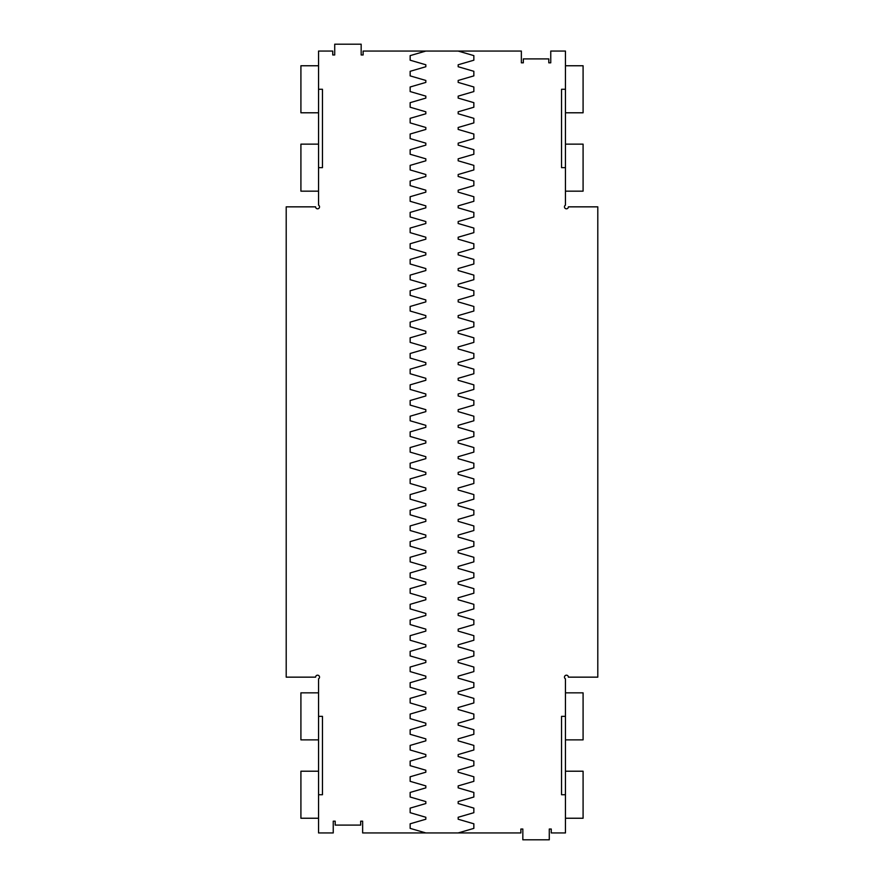 <?xml version="1.0" encoding="UTF-8"?>
<svg xmlns="http://www.w3.org/2000/svg" width="884" height="884" viewBox="0 0 884 884"><rect width="100%" height="100%" fill="white"/><g stroke="black" fill="none" stroke-linecap="round" stroke-linejoin="round"><path stroke-width="1.33" d="M565.451 794.727L565.451 832.938L551.251 832.938L551.251 829.026L549.284 829.026L549.284 839.8L522.831 839.8L522.831 829.026L520.875 829.026L520.875 832.938L362.639 832.938L362.639 821.181L360.672 821.181L360.672 825.104L335.202 825.104L335.202 821.181L333.246 821.181L333.246 832.938L318.549 832.938L318.549 678.846A1.956 1.956 0 0 0 318.549 675.453A1.956 1.956 0 0 0 315.61 677.155L286.206 677.155L286.206 206.845L315.61 206.845A1.956 1.956 0 0 0 318.549 208.547A1.956 1.956 0 0 0 318.549 205.154L318.549 51.062L332.749 51.062L332.749 54.974L334.716 54.974L334.716 44.2L361.169 44.2L361.169 54.974L363.125 54.974L363.125 51.062L521.361 51.062L521.361 62.819L523.328 62.819L523.328 58.896L548.798 58.896L548.798 62.819L550.754 62.819L550.754 51.062L565.451 51.062L565.451 205.154A1.956 1.956 0 0 0 565.451 208.547A1.956 1.956 0 0 0 568.39 206.845L597.794 206.845L597.794 677.155L568.39 677.155A1.956 1.956 0 0 0 565.451 675.453A1.956 1.956 0 0 0 565.451 678.846L565.451 716.349L561.539 716.349L561.539 794.727L565.451 794.727L565.451 716.349M565.451 89.273L561.539 89.273L561.539 167.651L565.451 167.651M565.451 65.759L583.086 65.759L583.086 112.787L565.451 112.787M565.451 144.136L583.086 144.136L583.086 191.165L565.451 191.165M565.451 771.213L583.086 771.213L583.086 818.241L565.451 818.241M565.451 692.835L583.086 692.835L583.086 739.864L565.451 739.864M318.549 794.727L322.461 794.727L322.461 716.349L318.549 716.349M318.549 89.273L322.461 89.273L322.461 167.651L318.549 167.651M318.549 818.241L300.914 818.241L300.914 771.213L318.549 771.213M318.549 739.864L300.914 739.864L300.914 692.835L318.549 692.835M318.549 112.787L300.914 112.787L300.914 65.759L318.549 65.759M318.549 191.165L300.914 191.165L300.914 144.136L318.549 144.136M458.166 832.938L473.846 828.374L473.846 823.8L458.166 819.225L458.166 817.269L473.846 812.694L473.846 808.12L458.166 803.545L458.166 801.589L473.846 797.014L473.846 792.44L458.166 787.865L458.166 785.909L473.846 781.334L473.846 776.771L458.166 772.196L458.166 770.229L473.846 765.666L473.846 761.091L458.166 756.516L458.166 754.56L473.846 749.986L473.846 745.411L458.166 740.836L458.166 738.88L473.846 734.306L473.846 729.731L458.166 725.167L458.166 723.2L473.846 718.626L473.846 714.062L458.166 709.487L458.166 707.531L473.846 702.957L473.846 698.382L458.166 693.807L458.166 691.852L473.846 687.277L473.846 682.702L458.166 678.127L458.166 676.172L473.846 671.597L473.846 667.033L458.166 662.459L458.166 660.492L473.846 655.928L473.846 651.353L458.166 646.779L458.166 644.823L473.846 640.248L473.846 635.673L458.166 631.099L458.166 629.143L473.846 624.568L473.846 619.993L458.166 615.43L458.166 613.463L473.846 608.888L473.846 604.324L458.166 599.75L458.166 597.794L473.846 593.219L473.846 588.645L458.166 584.07L458.166 582.114L473.846 577.539L473.846 572.965L458.166 568.39L458.166 566.434L473.846 561.859L473.846 557.285L458.166 552.721L458.166 550.754L473.846 546.19L473.846 541.616L458.166 537.041L458.166 535.085L473.846 530.51L473.846 525.936L458.166 521.361L458.166 519.405L473.846 514.831L473.846 510.256L458.166 505.692L458.166 503.725L473.846 499.151L473.846 494.587L458.166 490.012L458.166 488.045L473.846 483.482L473.846 478.907L458.166 474.332L458.166 472.376L473.846 467.802L473.846 463.227L458.166 458.652L458.166 456.697L473.846 452.122L473.846 447.547L458.166 442.983L458.166 441.017L473.846 436.453L473.846 431.878L458.166 427.303L458.166 425.348L473.846 420.773L473.846 416.198L458.166 411.624L458.166 409.668L473.846 405.093L473.846 400.518L458.166 395.955L458.166 393.988L473.846 389.413L473.846 384.849L458.166 380.275L458.166 378.308L473.846 373.744L473.846 369.169L458.166 364.595L458.166 362.639L473.846 358.064L473.846 353.489L458.166 348.915L458.166 346.959L473.846 342.384L473.846 337.81L458.166 333.246L458.166 331.279L473.846 326.715L473.846 322.141L458.166 317.566L458.166 315.61L473.846 311.035L473.846 306.461L458.166 301.886L458.166 299.93L473.846 295.355L473.846 290.781L458.166 286.206L458.166 284.25L473.846 279.675L473.846 275.112L458.166 270.537L458.166 268.57L473.846 264.007L473.846 259.432L458.166 254.857L458.166 252.901L473.846 248.327L473.846 243.752L458.166 239.177L458.166 237.221L473.846 232.647L473.846 228.072L458.166 223.508L458.166 221.541L473.846 216.967L473.846 212.403L458.166 207.828L458.166 205.873L473.846 201.298L473.846 196.723L458.166 192.148L458.166 190.193L473.846 185.618L473.846 181.043L458.166 176.468L458.166 174.513L473.846 169.938L473.846 165.374L458.166 160.8L458.166 158.833L473.846 154.269L473.846 149.694L458.166 145.12L458.166 143.164L473.846 138.589L473.846 134.014L458.166 129.44L458.166 127.484L473.846 122.909L473.846 118.334L458.166 113.771L458.166 111.804L473.846 107.229L473.846 102.666L458.166 98.091L458.166 96.135L473.846 91.56L473.846 86.986L458.166 82.411L458.166 80.455L473.846 75.88L473.846 71.306L458.166 66.731L458.166 64.775L473.846 60.2L473.846 55.626L458.166 51.062M425.834 51.062L410.154 55.626L410.154 60.2L425.834 64.775L425.834 66.731L410.154 71.306L410.154 75.88L425.834 80.455L425.834 82.411L410.154 86.986L410.154 91.56L425.834 96.135L425.834 98.091L410.154 102.666L410.154 107.229L425.834 111.804L425.834 113.771L410.154 118.334L410.154 122.909L425.834 127.484L425.834 129.44L410.154 134.014L410.154 138.589L425.834 143.164L425.834 145.12L410.154 149.694L410.154 154.269L425.834 158.833L425.834 160.8L410.154 165.374L410.154 169.938L425.834 174.513L425.834 176.468L410.154 181.043L410.154 185.618L425.834 190.193L425.834 192.148L410.154 196.723L410.154 201.298L425.834 205.873L425.834 207.828L410.154 212.403L410.154 216.967L425.834 221.541L425.834 223.508L410.154 228.072L410.154 232.647L425.834 237.221L425.834 239.177L410.154 243.752L410.154 248.327L425.834 252.901L425.834 254.857L410.154 259.432L410.154 264.007L425.834 268.57L425.834 270.537L410.154 275.112L410.154 279.675L425.834 284.25L425.834 286.206L410.154 290.781L410.154 295.355L425.834 299.93L425.834 301.886L410.154 306.461L410.154 311.035L425.834 315.61L425.834 317.566L410.154 322.141L410.154 326.715L425.834 331.279L425.834 333.246L410.154 337.81L410.154 342.384L425.834 346.959L425.834 348.915L410.154 353.489L410.154 358.064L425.834 362.639L425.834 364.595L410.154 369.169L410.154 373.744L425.834 378.308L425.834 380.275L410.154 384.849L410.154 389.413L425.834 393.988L425.834 395.955L410.154 400.518L410.154 405.093L425.834 409.668L425.834 411.624L410.154 416.198L410.154 420.773L425.834 425.348L425.834 427.303L410.154 431.878L410.154 436.453L425.834 441.017L425.834 442.983L410.154 447.547L410.154 452.122L425.834 456.697L425.834 458.652L410.154 463.227L410.154 467.802L425.834 472.376L425.834 474.332L410.154 478.907L410.154 483.482L425.834 488.045L425.834 490.012L410.154 494.587L410.154 499.151L425.834 503.725L425.834 505.692L410.154 510.256L410.154 514.831L425.834 519.405L425.834 521.361L410.154 525.936L410.154 530.51L425.834 535.085L425.834 537.041L410.154 541.616L410.154 546.19L425.834 550.754L425.834 552.721L410.154 557.285L410.154 561.859L425.834 566.434L425.834 568.39L410.154 572.965L410.154 577.539L425.834 582.114L425.834 584.07L410.154 588.645L410.154 593.219L425.834 597.794L425.834 599.75L410.154 604.324L410.154 608.888L425.834 613.463L425.834 615.43L410.154 619.993L410.154 624.568L425.834 629.143L425.834 631.099L410.154 635.673L410.154 640.248L425.834 644.823L425.834 646.779L410.154 651.353L410.154 655.928L425.834 660.492L425.834 662.459L410.154 667.033L410.154 671.597L425.834 676.172L425.834 678.127L410.154 682.702L410.154 687.277L425.834 691.852L425.834 693.807L410.154 698.382L410.154 702.957L425.834 707.531L425.834 709.487L410.154 714.062L410.154 718.626L425.834 723.2L425.834 725.167L410.154 729.731L410.154 734.306L425.834 738.88L425.834 740.836L410.154 745.411L410.154 749.986L425.834 754.56L425.834 756.516L410.154 761.091L410.154 765.666L425.834 770.229L425.834 772.196L410.154 776.771L410.154 781.334L425.834 785.909L425.834 787.865L410.154 792.44L410.154 797.014L425.834 801.589L425.834 803.545L410.154 808.12L410.154 812.694L425.834 817.269L425.834 819.225L410.154 823.8L410.154 828.374L425.834 832.938"/></g></svg>
